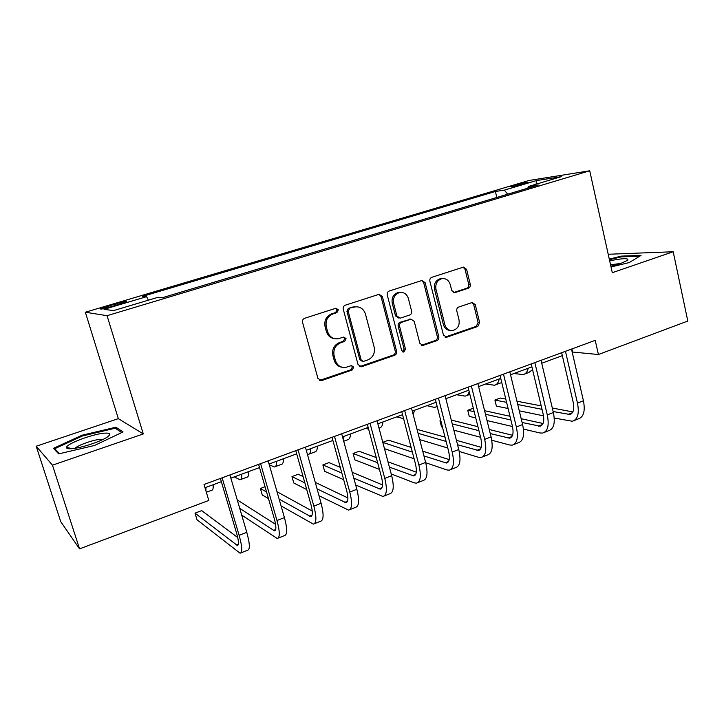 <?xml version="1.0" encoding="UTF-8"?>
<svg xmlns="http://www.w3.org/2000/svg" width="724" height="724" viewBox="0 0 724 724"><rect width="100%" height="100%" fill="white"/><g stroke="black" fill="none" stroke-linecap="round" stroke-linejoin="round"><path stroke-width="1.09" d="M338.325 309.8L335.927 308.225L304.65 318.288C302.913 319.058 302.216 320.424 302.56 322.388L317.954 378.48L321.718 380.562L352.28 369.964L353.692 367.14L351.502 365.602L345.511 367.448C340.506 367.756 337.131 365.394 335.375 360.362L334.126 355.737C333.067 349.556 335.248 345.23 340.678 342.76L344.624 341.438L346.045 338.606L343.755 337.049L338.18 338.769C332.968 339.23 329.438 336.832 327.583 331.583L326.316 326.922C325.248 320.687 327.447 316.352 332.913 313.926L336.895 312.632L338.325 309.8M334.895 338.723C330.624 338.244 327.782 335.818 326.352 331.447L325.094 326.786C324.026 320.578 326.225 316.252 331.673 313.836L335.646 312.551L337.076 309.727L335.809 308.252M319.546 380.444L350.995 369.72L352.416 366.896L351.448 365.602M342.009 367.24C338.054 366.588 335.429 364.217 334.135 360.145L332.886 355.529C331.827 349.366 334.008 345.049 339.42 342.588L343.357 341.266L344.778 338.443L343.674 337.058M514.393 185.362L510.348 186.81C511.343 187.1 515.895 186.122 524.013 183.86L528.013 182.421C526.963 182.14 522.429 183.118 514.393 185.362M468.392 288.206C469.939 287.5 470.564 286.215 470.283 284.369L466.591 269.319L463.451 267.111L431.812 277.301C430.219 278.016 429.576 279.31 429.875 281.202L443.45 335.131L446.853 337.176L477.795 326.452L479.659 322.623L475.261 304.659L472.265 302.496L458.69 307.039C457.143 307.763 456.509 309.048 456.799 310.904L459.025 319.872C459.767 325.456 457.695 328.995 452.826 330.497C448.889 330.796 446.237 328.868 444.88 324.714L435.975 289.247C435.196 283.835 437.142 280.315 441.794 278.677C445.966 278.197 448.789 280.161 450.256 284.577L451.722 290.487L454.808 292.677L468.392 288.206L466.853 288.188C468.392 287.482 469.016 286.206 468.736 284.36L465.052 269.355L463.143 267.201M612.296 272.686L673.193 251.753L687.8 321.04L598.431 354.516L595.219 340.352L204.023 484.483L208.802 500.456L79.55 548.864L52.472 465.17L143.298 433.938L107.052 315.691L589.725 170.783L612.296 272.686M382.372 296.568L379.041 294.324L345.303 305.184C343.61 305.935 342.932 307.284 343.257 309.22L358.063 364.625L361.71 366.697L394.643 355.276C396.272 354.516 396.924 353.194 396.616 351.312L382.372 296.568L381.023 296.523L378.987 294.342M389.241 291.021L421.911 280.505L425.142 282.731L438.789 336.741C439.079 338.597 438.445 339.9 436.871 340.642L422.834 345.457L419.829 343.285L414.219 321.366L411.087 319.175L401.539 322.343C399.919 323.085 399.268 324.406 399.576 326.298L405.503 349.221L403.793 352.072L401.666 350.552L387.259 294.985C386.942 293.075 387.602 291.754 389.241 291.021M112.066 306.451L126.691 301.637C126.99 300.94 123.152 301.727 115.17 303.999L100.509 308.813C100.138 309.528 103.985 308.741 112.066 306.451M107.052 315.691L85.351 312.225L529.081 180.475L589.725 170.783M496.809 197.462L495.388 191.48L142.402 296.424L146.592 296.668L104.048 309.338L113.614 310.596L157.923 297.338L162.665 297.618L538.267 185.036L528.312 186.53L527.832 188.159M495.388 191.48L504.32 190.141L536.33 180.602L561.263 176.674L528.312 186.53M143.298 433.938L118.329 418.653L36.2 446.228L52.472 465.17M36.2 446.228L60.725 521.642L79.55 548.864M673.193 251.753L608.214 254.26M118.329 418.653L85.351 312.225M572.159 352L598.431 354.516M205.001 487.732L221.363 481.686M230.865 478.175L259.518 467.577M269.075 464.048L296.677 453.839M306.288 450.292L332.886 440.454M342.533 436.889L368.163 427.413M377.856 423.83L402.562 414.698M412.282 411.105L436.101 402.3M445.857 398.698L468.817 390.2M478.6 386.589L500.746 378.399M510.547 374.779L531.914 366.878M541.724 363.249L562.331 355.638M571.915 348.941L572.584 351.846M146.592 296.668L148.411 300.188M507.714 194.186L504.32 190.141M536.33 180.602L536.176 184.177M94.5 445.477L123.062 431.938L115.885 427.214L82.002 435.233L53.431 448.346L58.698 453.876L94.5 445.477M611.038 266.975L629.265 262.55L641.021 255.409L621.5 256.097L609.282 259.083M82.265 436.047L82.002 435.233M116.446 429.033L115.885 427.214M621.663 256.83L621.5 256.097M359.683 366.606L393.268 355.077C394.888 354.317 395.548 352.995 395.241 351.113L381.023 296.523M349.611 308.514L348.19 311.329L361.131 359.909L363.321 361.448L367.765 359.946C373.059 357.484 375.195 353.212 374.172 347.131L365.457 314.08C363.593 308.723 360.009 306.333 354.724 306.913L348.334 308.433L346.914 311.248L348.19 311.329M362.181 361.249L359.828 359.692L346.914 311.248M356.289 306.741L353.755 307.166M348.334 308.433L352.47 307.103M421.449 345.276L435.396 340.479C436.97 339.737 437.604 338.443 437.314 336.588L423.694 282.722L421.721 280.559M410.933 319.157L400.146 322.234C398.526 322.976 397.874 324.289 398.182 326.18L404.101 349.04L405.503 349.221M402.598 351.837L404.101 349.04M408.354 298.451C406.843 294.007 403.938 292.025 399.639 292.505C394.815 294.179 392.806 297.763 393.621 303.275L396.906 315.99L400.082 318.198L409.639 315.04C411.241 314.297 411.893 312.994 411.594 311.103L408.354 298.451M400.508 292.387L398.245 292.478C393.431 294.143 391.431 297.718 392.236 303.22L393.621 303.275M398.788 318.108L395.521 315.89L392.236 303.22M453.541 292.587L466.853 288.188M442.391 278.577L440.301 278.686C435.658 280.315 433.73 283.835 434.5 289.229L435.975 289.247M450.473 330.452C446.925 330.307 444.563 328.352 443.387 324.596L434.5 289.229M445.052 337.113L476.238 326.334L478.102 322.515L473.704 304.596L472.003 302.56M206.349 492.248L211.689 490.266C212.928 490.229 213.408 488.383 213.127 484.727M205.924 490.818L205.897 487.406M237.725 537.516L201.679 510.628L195.009 513.144L197.009 519.769L240.078 553.217C242.585 552.611 242.268 546.638 239.119 535.298L222.141 477.813M240.956 552.865L247.581 550.24C250.16 549.606 249.889 543.634 246.775 532.312L229.915 474.944M220.404 478.446L236.685 533.507C238.784 541.063 239.001 545.045 237.336 545.462L195.009 513.144M234.341 476.89L239.906 479.786C241.273 479.695 241.87 477.822 241.707 474.166M240.685 479.496L246.866 477.197C248.269 477.098 248.902 475.216 248.766 471.559M269.283 464.772L274.405 466.971C275.935 466.817 276.677 464.917 276.649 461.251M275.292 466.636L281.211 464.437C282.758 464.283 283.537 462.365 283.537 458.699M309.067 454.093L314.732 451.993C316.433 451.776 317.338 449.83 317.465 446.156M307.447 454.419L308.089 454.455C309.763 454.247 310.65 452.31 310.75 448.645M241.726 515.126L277.183 538.484C280.052 537.733 279.98 531.742 276.984 520.511L260.595 463.641M278.188 538.086L284.496 535.579C287.428 534.801 287.401 528.81 284.432 517.597L268.161 460.853M258.595 464.374L274.315 518.837C276.315 526.321 276.36 530.321 274.459 530.837L239.734 508.348M275.572 524.33L237.255 499.922M281.084 505.913L313.347 524.122C316.542 523.235 316.714 517.226 313.854 506.103L298.035 449.848M314.469 523.678L320.461 521.298C323.728 520.384 323.945 514.375 321.112 503.271L305.401 447.133M295.79 450.672L310.958 504.556C312.877 511.968 312.768 515.977 310.632 516.583L279.129 499.098M312.252 511.081L277.011 491.723M265.047 486.736L260.378 488.492L262.26 494.99L268.468 498.592M266.559 491.994L260.378 488.492M319.003 495.732L348.588 510.13C352.108 509.108 352.507 503.089 349.773 492.067L334.506 436.409M349.828 509.633L355.529 507.37C359.113 506.329 359.557 500.302 356.851 489.306L341.683 433.767M332.026 437.323L346.678 490.637C348.506 497.976 348.244 501.994 345.891 502.691L317.094 488.899M347.891 497.931L315.266 482.365M303.075 476.546L298.207 474.229L291.971 476.582L293.799 483.017L306.732 489.542M304.867 482.899L291.971 476.582M343.719 441.224L347.466 439.83C349.303 439.558 350.344 437.586 350.597 433.911M343.375 439.966L344.027 436.337M355.665 484.98L382.951 496.483C386.779 495.334 387.394 489.306 384.788 478.392L370.036 423.323M384.308 495.949L389.72 493.795C393.612 492.628 394.263 486.591 391.684 475.695L377.032 420.744M367.33 424.309L381.494 477.071C383.231 484.338 382.824 488.365 380.272 489.153L353.801 478.157M382.562 484.944L352.208 472.301M340.271 467.333L328.968 462.627L322.868 464.926L324.642 471.306L343.665 479.695M341.837 473.034L322.868 464.926M104.663 433.16C93.125 433.83 66.418 443.749 66.517 447.441C66.409 448.5 68.011 448.925 71.323 448.726C80.88 448.274 103.143 440.753 108.301 436.291C111.116 433.866 109.903 432.825 104.663 433.16M103.188 439.332L100.708 439.278C93.677 439.658 77.694 445.26 75.097 448.274M59.468 453.695L54.707 448.726L82.382 435.993L115.234 428.228L121.75 432.563M55.169 450.174L54.707 448.726M610.857 266.179L621.074 263.31L627.753 260.233C628.794 257.979 622.767 258.187 609.68 260.875M620.812 263.4L610.567 264.857M609.427 259.735L621.255 256.848L639.699 256.206M365.711 428.318L368.652 429.232M378.996 428.119L379.448 427.956C381.412 427.622 382.58 425.622 382.942 421.956M391.213 473.93L414.237 482.845L416.472 483.18C420.59 481.913 421.404 475.867 418.915 465.052L404.671 410.562M417.929 482.6L423.069 480.555C427.251 479.261 428.101 473.224 425.64 462.428L411.485 408.046M401.757 411.63L415.431 463.84C417.096 471.043 416.553 475.08 413.811 475.94L389.394 467.125M416.309 472.166L387.983 461.831M376.254 457.541L359.068 451.269L353.104 453.523L354.823 459.849L379.421 469.369M377.638 462.717L353.104 453.523M396.698 416.87L403.603 418.662M413.196 414.599L414.535 410.273M425.721 462.736L446.817 469.921L449.17 470.193C453.559 468.808 454.572 462.763 452.201 452.057L438.436 398.119M450.735 469.568L455.613 467.632C460.057 466.229 461.107 460.183 458.763 449.486L445.088 395.666M435.323 399.259L448.545 450.934C450.138 458.075 449.459 462.111 446.527 463.043L423.956 455.948M449.197 459.631L422.698 451.124M411.132 447.423L388.517 440.165L382.788 442.328M412.372 452.138L382.806 442.409M384.48 448.681L414.11 458.781M426.988 405.666L433.468 407.178L435.169 407.259L437.124 406.282M459.224 451.477L478.618 457.315L481.089 457.523C485.741 456.029 486.935 449.975 484.673 439.368L471.369 385.983M482.745 456.862L487.379 455.016C492.076 453.514 493.306 447.459 491.071 436.871L477.858 383.593M468.066 387.195L480.845 438.346C482.365 445.414 481.569 449.459 478.464 450.464L457.55 444.744M481.261 447.332L456.428 440.328M445.007 437.097L417.042 429.404M446.111 441.432L418.065 433.314M419.703 439.595L447.803 448.047M456.609 394.716L465.161 396.118C467.034 395.757 468.383 394.29 469.197 391.693M491.768 440.246L509.66 444.998L512.248 445.142C517.144 443.559 518.511 437.504 516.357 426.988L503.497 374.145M513.995 444.455L518.384 442.708C523.334 441.097 524.737 435.043 522.601 424.545L509.823 371.81M500.022 375.43L512.375 426.056C513.823 433.061 512.909 437.106 509.642 438.183L490.257 433.576M512.529 435.287L489.243 429.504M477.94 426.689L451.287 420.074M440.753 420.463L439.966 420.762L441.549 426.916L442.464 427.16M478.935 430.69L452.256 423.893M440.889 420.997L439.966 420.762M453.858 430.183L480.582 437.278M485.587 384.01L494.483 385.231C496.89 384.716 498.474 382.634 499.225 378.96M495.931 384.688L501.75 382.525M523.425 429.088L539.986 432.97L542.674 433.061C547.796 431.377 549.335 425.323 547.281 414.906L534.846 362.597M544.502 432.337L548.674 430.68C553.842 428.979 555.417 422.925 553.38 412.526L541.027 360.317M531.208 363.937L543.154 414.065C544.539 421.006 543.507 425.042 540.086 426.183L522.104 422.49M543.045 423.495L521.189 418.716M509.986 416.264L484.582 410.716M473.333 408.255L467.722 410.291L469.252 416.4L475.749 417.92M510.891 419.974L485.469 414.273M474.202 411.748L467.722 410.291M487.026 420.563L512.483 426.526M513.931 373.53L523.153 374.579C525.669 374.027 527.353 371.919 528.194 368.254M524.674 374.018L528.819 372.48L532.574 369.656M554.249 418.047L572.394 421.259C577.743 419.486 579.435 413.431 577.481 403.105L565.453 351.321M574.304 420.499L578.259 418.934C583.644 417.142 585.372 411.087 583.435 400.779L571.489 349.095M561.652 352.715L573.209 402.345C574.53 409.232 573.399 413.268 569.824 414.472L553.145 411.522M572.838 411.947L552.312 408.01M541.208 405.874L516.954 401.223M505.795 399.078L500.266 398.019L494.899 400.046L496.383 406.092L508.094 408.517M542.032 409.332L517.76 404.544M506.592 402.345L494.899 400.046M519.28 410.825L543.516 415.829M108.754 307.392L108.338 306.026M115.596 305.401L115.17 303.999M331.673 313.836L332.913 313.926M325.094 326.786L326.316 326.922M326.352 331.447L327.583 331.583M343.357 341.266L344.624 341.438M339.42 342.588L340.678 342.76M332.886 355.529L334.126 355.737M334.135 360.145L335.375 360.362M350.995 369.72L352.28 369.964M320.506 380.281L321.718 380.562M335.646 312.551L336.895 312.632M395.241 351.113L396.616 351.312M393.268 355.077L394.643 355.276M360.407 366.462L361.71 366.697M359.828 359.692L361.131 359.909M423.694 282.722L425.142 282.731M437.314 336.588L438.789 336.741M435.396 340.479L436.871 340.642M421.857 345.167L423.305 345.339M409.304 319.166L410.716 319.266M400.146 322.234L401.539 322.343M398.182 326.18L399.576 326.298M395.521 315.89L396.906 315.99M453.595 292.568L455.106 292.596M443.387 324.596L444.88 324.714M473.704 304.596L475.261 304.659M478.102 322.515L479.659 322.623M476.238 326.334L477.795 326.452M445.36 337.031L446.853 337.176M465.052 269.355L466.591 269.319M468.736 284.36L470.283 284.369M239.119 535.298L246.775 532.312M236.368 545.027L238.341 544.24M276.984 520.511L284.432 517.597M273.382 530.448L275.663 529.552M313.854 506.103L321.112 503.271M309.456 516.248L312.017 515.235M349.773 492.067L356.851 489.306M344.624 502.402L347.457 501.289M384.788 478.392L391.684 475.695M378.914 488.899L382.001 487.686M418.915 465.052L425.64 462.428M412.363 475.731L415.694 474.419M452.201 452.057L458.763 449.486M445.007 462.88L448.563 461.478M484.673 439.368L491.071 436.871M476.863 450.337L480.636 448.853M516.357 426.988L522.601 424.545M507.967 438.092L511.94 436.527M547.281 414.906L553.38 412.526M538.348 426.137L542.511 424.49M577.481 403.105L583.435 400.779M568.023 414.454L572.376 412.734M319.927 380.417L321.13 380.697M359.873 366.588L361.176 366.824M353.43 306.84L354.724 306.913M421.504 345.294L422.834 345.457M409.675 319.067L411.087 319.175M402.788 351.936L403.793 352.072M398.245 292.478L399.639 292.505M453.776 292.659L454.808 292.677M440.301 278.686L441.794 278.677M445.179 337.167L446.409 337.284M237.336 545.462L237.906 545.235M274.459 530.837L275.12 530.574M310.632 516.583L311.374 516.293M345.891 502.691L346.715 502.375M380.272 489.153L381.168 488.8M72.319 448.645L66.517 447.441M413.811 475.94L414.771 475.559M446.527 463.043L447.559 462.636M436.482 406.77L437.178 406.508M478.464 450.464L479.56 450.029M466.537 395.603L469.858 394.372M509.642 438.183L510.791 437.721M540.086 426.183L541.299 425.712M569.824 414.472L571.091 413.974"/></g></svg>
